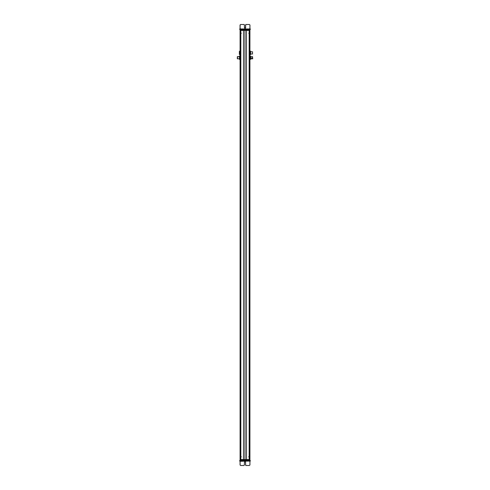 <?xml version="1.0" encoding="UTF-8"?>
<svg xmlns="http://www.w3.org/2000/svg" width="490" height="490" viewBox="0 0 490 490"><rect width="100%" height="100%" fill="white"/><g stroke="black" fill="none" stroke-linecap="round" stroke-linejoin="round"><path stroke-width="0.73" d="M249.918 459.559L249.918 30.441L249.918 459.559L240.082 459.559L240.082 30.441L240.082 459.559L249.918 459.559L249.918 459.932L240.082 459.932L240.265 460.49L240.265 459.932L249.918 459.932L249.918 460.49L249.918 459.559M249.851 459.559L249.851 30.441L249.851 459.559M249.392 459.559L249.392 30.441L249.392 459.559M249.349 456.778L249.349 33.222L249.349 456.778M249.22 459.559L249.22 30.441L249.22 459.559M249.165 459.559L249.165 30.441L249.165 459.559M246.482 459.559L246.482 30.441L246.482 459.559M245 459.559L245 30.441L245 459.559M243.518 459.559L243.518 30.441L243.518 459.559M240.835 459.559L240.835 30.441L240.835 459.559M240.78 459.559L240.78 30.441L240.78 459.559M240.651 456.778L240.651 33.222L240.651 456.778M240.608 459.559L240.608 30.441L240.608 459.559M240.149 459.559L240.149 30.441L240.149 459.559M237.485 56.718L237.485 58.837L237.485 56.718L239.432 56.718L237.485 56.607L239.432 56.607L237.295 56.742M237.295 58.61L237.295 57.544M239.99 58.604L239.99 56.056M239.837 56.025L239.432 59.394L239.99 59.394L239.432 59.394L239.837 59.364L239.99 58.512L239.99 59.394L239.579 59.364L239.432 58.512L239.579 56.025L239.99 56.84L239.579 57.661L239.837 59.364L240.082 58.837L240.265 460.49M239.432 58.31L239.579 56.025M239.432 56.056L239.579 59.425M239.432 59.394L239.432 58.604M239.935 50.856L239.935 54.941L239.377 54.384L239.377 51.413L240.082 50.856L239.377 51.413L239.377 54.384L239.935 54.941L239.935 50.856M240.082 54.941L240.082 56.607L240.082 54.941M250.01 53.998L250.163 51.407L250.568 51.248L250.01 51.248L250.01 53.961L250.163 51.095L250.01 52.308L250.568 53.961L252.515 54.01L250.568 53.974L250.421 54.702L249.918 54.01M252.515 51.824L252.515 53.974L252.515 51.824M250.568 54.543L250.568 51.23L250.01 53.961L250.163 54.702L250.568 53.961L250.421 54.702M250.163 54.702L250.01 53.961M250.568 53.961L250.421 51.095M250.555 51.205L250.568 51.836M252.515 51.787L250.568 51.787L250.568 53.998M250.568 57.93L252.515 57.93L252.515 58.837L250.568 58.837L250.421 56.056L250.568 59.394L250.01 59.394L250.01 58.561L250.01 59.394L250.01 58.561L250.163 59.394L250.568 58.561L250.568 59.394L250.568 56.607L252.515 56.607L252.515 57.93L250.568 57.93M252.515 57.93L252.515 57.52M252.705 57.906L252.705 58.708M250.01 56.889L250.01 58.561L250.01 56.889L250.01 58.561L250.421 57.722L250.01 56.056L250.01 56.889L250.421 56.056L250.01 56.056L250.568 56.056L250.568 56.889L250.421 56.056L250.01 56.056L250.01 56.938M250.01 58.604L250.163 59.394M250.568 56.889L250.568 59.394L250.568 56.889L250.568 59.394L250.01 59.394L250.01 58.837M239.837 29.51L239.837 28.953M240.265 30.068L240.265 29.51L249.729 29.51L249.729 30.068L240.057 30.068L240.082 29.51L240.082 30.441L240.057 29.51L240.265 30.068L240.082 29.51L240.082 30.068L249.729 30.068L249.918 29.51L239.843 29.51L239.843 28.953L239.714 29.51L240.1 29.51L240.112 25.057L240.118 28.953L250.323 28.953L249.949 28.953L249.955 25.057L249.949 29.51L250.323 29.51L249.912 29.51M240.1 29.51L249.961 29.51L240.1 29.51L240.063 28.953M249.735 30.068L249.918 30.441L249.918 30.068L249.918 30.441L249.918 30.068L249.735 30.441L240.265 30.441L249.918 30.441L249.967 28.953L240.118 28.953L240.118 25.057L240.112 28.953M250.2 28.953L250.2 29.51L250.2 28.953M250.323 28.953L250.323 29.51L250.323 28.953M239.714 29.51L239.714 28.953M240.118 25.057L240.676 24.5L243.879 24.5L244.436 25.057L244.436 27.654L245.037 28.261L245.637 27.654L245.637 25.057L246.194 24.5L249.398 24.5L249.955 25.057L249.398 24.5L246.194 24.5L245.637 25.057L245.637 27.654L245.031 28.261A0.6 0.6 90 0 0 245.637 27.654L245.637 25.057A0.557 0.557 -90 0 1 246.194 24.5L249.398 24.5L246.194 24.5L245.637 25.057L245.637 27.654A0.6 0.6 -90 0 1 245.037 28.261L245.037 28.261A0.6 0.6 -90 0 1 244.436 27.654L244.436 25.057A0.557 0.557 90 0 0 243.879 24.5L240.67 24.5L240.118 25.057M240.112 25.057L240.67 24.5L240.112 25.057M240.706 28.953L240.161 28.953M240.008 28.953L240.382 28.953M249.68 28.549L250.035 28.953L249.618 28.953M245.631 27.746L244.443 27.746L245.631 27.746M249.3 33.222L249.3 30.441L249.3 33.222L248.742 33.222L249.392 33.222M240.608 33.222L241.35 33.222L240.608 33.222M240.082 460.49L240.082 459.932L240.082 461.047L240.082 460.49L240.088 461.047L249.931 461.047L240.094 461.323L239.696 461.047L240.094 461.047L240.082 460.49L249.931 460.49L249.931 464.943L249.931 460.49L250.304 461.047L249.931 461.047L250.304 460.49L240.082 460.49L240.082 58.837M249.735 460.49L249.735 459.932L249.735 460.49M239.824 460.49L239.824 461.047L239.824 460.49M250.304 460.49L250.304 461.047M240.094 464.943L240.094 461.047L240.094 464.943L240.651 465.5L240.094 464.943L240.651 465.5L243.855 465.5L240.651 465.5L240.094 464.943M239.824 461.047L239.696 460.49L239.696 461.047M249.931 464.943L249.373 465.5L246.176 465.5L245.619 464.943L245.619 462.346L245.012 461.739L244.412 462.346L244.412 464.943L243.855 465.5L240.651 465.5L243.855 465.5L244.412 464.943L244.412 462.346A0.6 0.6 -90 0 1 245.012 461.739L245.619 462.346L245.619 464.943L246.176 465.5L249.373 465.5L249.931 464.943M245.619 462.346A0.6 0.6 90 0 0 245.012 461.739L245.012 461.739A0.6 0.6 -90 0 1 245.619 462.346L245.619 464.943L245.619 462.346M245.619 464.943L245.619 464.943A0.557 0.557 90 0 0 246.176 465.5L246.176 465.5A0.557 0.557 -90 0 1 245.619 464.943M246.176 465.5L249.373 465.5L246.176 465.5M240.02 461.047L240.437 461.047M249.765 461.047L249.735 461.451M249.735 459.932L249.735 459.559L249.735 459.932M249.392 456.778L248.657 456.778L249.392 456.778M241.319 456.778L240.633 456.778L241.319 456.778M240.082 50.856L240.082 30.441L240.082 50.856M250.01 56.84L250.163 56.025M239.432 58.837L237.295 58.708M240.045 28.677L240.045 25.057L240.045 28.677M240.045 28.69L240.045 25.057L240.045 28.69M249.324 24.5L246.127 24.5L245.564 25.057L245.557 27.746L245.57 25.057L246.127 24.5L249.33 24.5L246.127 24.5A0.557 0.557 90 0 0 245.57 25.057L245.57 27.654A0.6 0.6 -90 0 1 245.564 27.746A0.6 0.6 90 0 0 245.564 27.654L245.564 25.057A0.557 0.557 -90 0 1 246.121 24.5L249.324 24.5M243.806 24.5L240.602 24.5L240.045 25.057L240.602 24.5L243.806 24.5L240.602 24.5L240.045 25.057L240.602 24.5L243.806 24.5M239.971 28.953L240.321 28.549M250.01 53.778L250.01 54.543M250.163 51.199L249.918 51.787M240.082 459.932L240.082 459.559L240.082 459.932M240.069 461.329L240.069 464.943L240.069 461.329L240.069 464.943L240.627 465.5L243.824 465.5L240.627 465.5L240.069 464.943L240.627 465.5L240.069 464.943L240.069 461.329M244.988 461.739L245.588 462.346L245.588 464.943L246.145 465.5L249.349 465.5L246.145 465.5L245.588 464.943L245.588 462.346L244.988 461.739A0.6 0.6 -90 0 1 245.588 462.346L245.588 464.943A0.557 0.557 90 0 0 246.145 465.5L249.349 465.5L246.145 465.5L245.588 464.943L245.588 462.346A0.6 0.6 90 0 0 245 461.739L245.012 461.739M243.824 465.5L240.627 465.5L243.824 465.5M240.265 461.451L239.922 461.047L240.418 461.047M252.515 54.01L250.568 54.01M250.114 28.953L249.771 28.549M250.108 461.047L249.765 461.451M252.515 58.837L250.568 58.837M239.886 28.953L240.229 28.549M240.057 30.068L240.057 29.51M239.892 461.047L240.235 461.451"/></g></svg>
